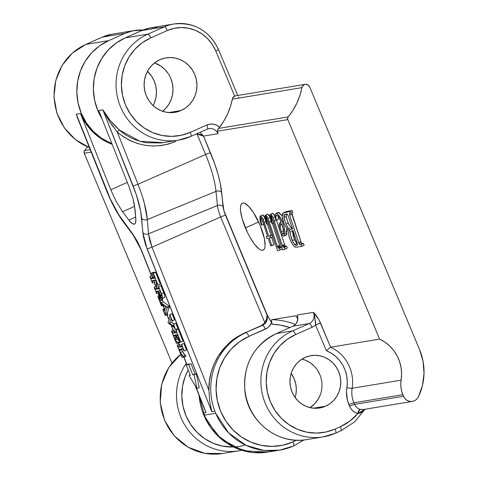 <?xml version="1.0" encoding="UTF-8"?>
<svg xmlns="http://www.w3.org/2000/svg" width="478" height="478" viewBox="0 0 478 478"><rect width="100%" height="100%" fill="white"/><g stroke="black" fill="none" stroke-linecap="round" stroke-linejoin="round"><path stroke-width="0.72" d="M245.375 227.887A25.663 7.284 66.1 0 1 242.382 203.204A25.663 7.284 66.1 0 1 260.175 225.437L264.418 238.767L265.099 245.62L264.734 248.01L263.91 249.588L262.655 250.281L261.018 250.066L259.07 248.948L254.523 244.228L249.719 236.831L247.443 232.469L242.155 218.757L240.554 210.828L240.446 207.709L240.816 205.313L241.641 203.742L242.896 203.048L244.533 203.264L248.674 206.347L253.442 212.525L260.175 225.437A25.663 7.284 66.1 0 1 263.169 250.125A25.663 7.284 66.1 0 1 245.375 227.887L258.652 222.001L245.375 227.887M123.736 222.485A4.278 2.695 -36.8 0 1 123.36 221.481A4.278 2.695 143.2 0 0 123.712 222.449L133.332 235.313A4.278 2.695 -36.8 0 1 132.974 234.345L141.345 249.886L151.663 275.83L141.345 249.886L137.389 241.378L132.974 234.345L118.908 214.951L110.37 199.087L76.319 114.236L80.453 113.531L110.765 189.742L116.345 201.764L122.577 211.706L128.839 220.089L131.809 223.262L134.181 224.158L135.023 223.692L135.585 222.64L135.824 218.936L134.372 204.632L133.099 198.991L129.024 186.725L98.707 110.514L102.86 109.85L136.338 194.791L140.693 211.354L143.322 236.257L145.497 244.527L211.802 411.689L214.873 411.182L215.709 413.279L228.627 432.877L246.14 445.394L264.083 450.503L279.744 450.121L293.408 446.034A4.278 1.213 -113.9 0 0 293.504 446.004A4.278 1.213 -113.9 0 0 292.996 441.893A57.312 54.809 -99.4 0 1 220.693 411.415A57.312 54.809 -99.4 0 1 248.871 336.416A4.278 1.213 -113.9 0 0 245.991 332.682A61.584 58.896 80.6 0 0 214.873 411.182L215.709 413.279L203.867 415.239L203.031 413.141L206.102 412.628L195.759 386.636L204.512 409.12M190.853 136.403L207.189 129.168A4.278 1.213 -113.9 0 0 207.279 129.138L209.089 128.6A8.556 8.18 -99.4 0 1 217.98 133.715L203.509 136.111L214.598 163.476L217.932 173.95L220.316 183.719L223.877 210.571L267.292 315.074L271.612 322.775L269.06 326.552L267.327 328.004L248.871 336.416L239.496 341.77L231.322 348.946L224.678 357.669L219.808 367.6L216.904 378.361L216.074 389.534L217.353 400.695L220.693 411.415L225.963 421.273L232.959 429.901L241.414 436.964L251.01 442.186L261.364 445.371L272.09 446.398L282.773 445.227L292.996 441.893A4.278 1.213 66.1 0 1 293.504 446.004A4.278 1.213 66.1 0 1 293.408 446.034A61.584 58.896 -99.4 0 1 279.744 450.121A61.584 58.896 -99.4 0 1 215.709 413.279L203.867 415.239A61.584 58.896 80.6 0 0 267.901 452.08L252.241 452.463L234.298 447.348L216.785 434.837L203.598 414.761L203.031 413.141L206.102 412.628L203.981 407.722M181.144 110.49A27.587 26.38 -99.4 0 1 175.02 112.324A27.587 26.38 -99.4 0 1 145.234 92.666A27.587 26.38 -99.4 0 1 159.903 59.72L164.826 58.119L169.965 57.551L175.127 58.047L180.116 59.577L184.735 62.092L188.804 65.492L192.174 69.645L194.707 74.389L196.315 79.551L196.93 84.923L196.53 90.3L195.132 95.481L192.789 100.261L189.587 104.461L185.655 107.914L181.144 110.49L176.221 112.091L171.082 112.659L165.92 112.163L160.931 110.633L156.312 108.118L152.243 104.718L148.873 100.565L146.34 95.821L144.732 90.659L144.117 85.287L144.517 79.91L145.915 74.729L148.258 69.949L151.46 65.749L155.392 62.295L159.903 59.72A27.587 26.38 -99.4 0 1 166.027 57.886A27.587 26.38 -99.4 0 1 195.813 77.544A27.587 26.38 -99.4 0 1 181.144 110.49L168.638 112.557L181.144 110.49M325.554 406.216A26.517 25.358 -99.4 0 1 319.674 407.973A26.517 25.358 -99.4 0 1 291.036 389.086A26.517 25.358 -99.4 0 1 305.143 357.413A26.517 25.358 -99.4 0 1 311.023 355.65A26.517 25.358 -99.4 0 1 339.661 374.543A26.517 25.358 -99.4 0 1 325.554 406.216L313.538 408.206L325.554 406.216L320.822 407.758L315.88 408.302L310.921 407.824L306.129 406.354L301.69 403.934L297.776 400.666L294.538 396.674L292.1 392.115L290.558 387.156L289.967 381.994L290.349 376.819L291.694 371.842L293.946 367.247L297.023 363.208L300.799 359.892L305.143 357.413L309.869 355.871L314.811 355.327L319.776 355.805L324.568 357.275L329.007 359.695L332.921 362.963L336.159 366.955L338.597 371.514L340.139 376.473L340.73 381.635L340.348 386.81L339.004 391.787L336.751 396.382L333.674 400.421L329.898 403.737L325.554 406.216M134.521 224.057L134.181 224.158C135.477 223.967 136.027 222.222 135.824 218.936L135.053 209.639L133.099 198.991L129.024 186.725L98.707 110.514L102.895 109.85L110.161 120.486L119.518 130.088C126.58 136.505 135.525 140.729 146.346 142.749L161.188 142.97L178.354 140.162A55.597 53.172 -99.4 0 1 118.317 100.553A55.597 53.172 -99.4 0 1 147.887 34.141L125.188 37.893A55.597 53.172 80.6 0 0 101.933 118.622L97.847 110.657L94.608 100.261L93.365 89.434L94.172 78.589L96.986 68.151L101.712 58.513L108.159 50.053L116.088 43.092L125.188 37.893L141.685 30.586L125.188 37.893L147.887 34.141A4.278 1.213 66.1 0 1 150.767 37.876L142.366 42.673L135.053 49.097L129.102 56.912L124.74 65.803L122.135 75.44L121.394 85.448L122.541 95.439L125.529 105.041L130.249 113.872L136.517 121.597L144.087 127.919L152.679 132.597L161.952 135.447L171.56 136.367L181.12 135.316L190.28 132.334L206.777 125.027L210.057 124.113L213.457 124.172L216.731 125.206L219.617 127.136L223.985 120.803L227.588 113.961L230.384 106.708L232.631 98.187L234.686 96.126L215.829 51.038L212.292 44.418L207.589 38.622L201.907 33.878L195.466 30.371L188.511 28.232L181.305 27.539L174.135 28.327L167.264 30.568L150.767 37.876L167.264 30.568A38.491 36.812 -99.4 0 1 215.829 51.038L234.686 96.126A4.278 4.093 80.6 0 0 232.32 99.149L301.905 87.647A65.862 62.988 -99.4 0 1 288.168 116.919L218.488 128.433L219.617 127.136A65.862 62.988 80.6 0 0 232.32 99.149L301.905 87.647A4.278 4.093 -99.4 0 1 309.666 86.9L419.553 349.597A55.597 53.172 -99.4 0 1 418.34 396.919A8.556 8.18 -99.4 0 1 412.418 401.4A8.556 8.18 -99.4 0 1 403.528 396.28L354.551 404.376L353.881 402.781L402.858 394.685L403.528 396.28L354.551 404.376A8.556 8.18 80.6 0 0 359.994 409.293L363.113 409.55L412.418 401.4M187.023 364.672L183.982 357.042L187.023 364.672M178.957 344.411L178.437 343.102L178.957 344.411M173.335 330.286L171.369 325.339L173.335 330.286M169.057 319.531L167.145 314.721L169.057 319.531M159.06 294.418L158.493 292.978L159.06 294.418M155.882 286.424L154.274 282.384L155.882 286.424M133.356 235.349A4.278 2.695 143.2 0 1 132.974 234.345L123.36 221.481C117.164 213.057 111.577 202.684 106.606 190.352L77.107 116.943L76.295 114.2L80.453 113.531A55.597 53.172 80.6 0 0 112.139 144.284L100.559 138.315L92.35 131.468L85.562 123.097L80.453 113.531L110.765 189.742L127.309 182.417L110.765 189.742L116.345 201.764L122.577 211.706L134.659 206.353L122.577 211.706L128.839 220.089L135.668 217.066L128.839 220.089C131.121 223.035 132.896 224.391 134.181 224.158M159.001 288.174L157.537 288.348L156.557 286.197L154.059 287.188L156.647 293.695L156.163 291.407L157.955 291.102L158.427 292.285L159.078 294.986L157.961 296.462L158.648 298.84L159.515 300.154L160.435 300.596L158.971 298.654L159.783 296.587L159.174 293.964L160.698 297.107L161.522 298.206L162.395 298.403L162.484 296.969L161.666 294.233L158.571 286.442L159.037 288.73L155.392 289.345L154.059 287.188L155.392 289.345L158.995 288.748L158.338 286.483L160.835 285.491L158.338 286.483L160.835 285.491L158.571 286.442L161.504 293.827C162.574 296.45 162.795 298.021 162.173 298.523L159.174 293.964L159.084 299.055L160.435 300.596L158.397 298.26L158.021 296.115L158.696 295.506L158.427 292.285L157.955 291.102L156.204 291.389L156.647 293.695L154.059 287.188L156.557 286.197L154.286 287.153L156.557 286.197L157.095 287.559L154.83 288.509L157.095 287.559L157.662 288.395L155.392 289.345L159.001 288.174M161.223 297.394L161.355 298.105L159.084 299.055L161.355 298.105L162.484 299.085L160.214 300.041L162.484 299.085L162.705 299.64L160.435 300.596L162.705 299.64L161.283 297.89M164.563 297.531L164.749 296.013M164.492 294.92L160.835 285.491L163.775 292.871L161.504 293.827L163.775 292.871C164.838 295.5 165.065 297.065 164.444 297.573L162.173 298.523M154.782 277.575L153.324 277.772L152.345 275.603L149.847 276.595L151.15 278.758L154.8 278.148L153.283 274.85L151.789 273.894L151.496 273.153L153.301 273.201L155.571 272.245L153.761 272.197L151.496 273.153L153.761 272.197L155.571 272.245L153.301 273.201L158.003 285.013L156.449 285.605L156.216 281.148L155.565 280.204L151.962 280.807L152.434 283.101L149.847 276.595L152.345 275.603L150.074 276.559L152.345 275.603L152.972 277.18L150.701 278.136L152.972 277.18L153.42 277.802L151.15 278.758L154.782 277.575M154.257 279.845L154.376 280.717L152.112 281.673L154.376 280.717L154.932 282.11L152.661 283.06L154.932 282.11L154.263 280.407M160.267 284.063L155.571 272.245L160.267 284.063L158.003 285.013L160.267 284.063M164.169 311.471L163.93 311.232L164.372 311.047L163.93 311.232L163.351 309.929L164.51 309.439L163.351 309.929L163.159 309.457L164.324 308.967L162.926 309.493L164.301 308.919L162.926 309.493L165.525 315.402L165.089 313.628L167.181 307.94L166.828 307.061L169.098 306.105L169.445 306.99L167.181 307.94L169.445 306.99L167.36 312.678L165.089 313.628L167.36 312.678L167.617 313.998L165.346 314.954L167.617 313.998L167.796 314.452L165.525 315.402L167.796 314.452L167.336 312.773L169.445 306.99L169.098 306.105L163.058 301.642L161.952 299.766L163.41 301.935L161.14 302.891L166.828 307.061L167.181 307.94L165.089 313.628L165.292 315.444L162.926 309.493L164.121 311.459L164.743 310.031L162.532 304.468L161.17 303.709L161.522 305.962L159.455 300.758L160.966 302.753L166.828 307.061L169.098 306.105L163.41 301.935L161.14 302.891L159.688 300.722L160.112 300.543L159.455 300.758L160.034 300.513L159.455 300.758L161.522 305.962L162.92 305.436L161.755 305.926L161.564 305.442L162.723 304.952L161.564 305.442L161.241 303.649L162.532 304.468L164.743 310.031L164.253 311.381M173.837 326.396L173.574 324.174L175.414 329.42L174.183 327.34L168.322 323.206L168.059 322.554L170.043 316.49L169.804 314.697L172.247 320.834L174.512 319.878L172.014 320.869L170.963 318.701L169.379 323.385L171.644 322.429L173.873 323.994L171.644 322.429L169.379 323.385L173.837 326.396L173.347 324.215L175.844 323.224L173.574 324.174L175.844 323.224L177.912 328.428L175.647 329.384L177.912 328.428L175.844 323.224L173.347 324.215L175.414 329.42L173.855 327.083L168.322 323.206L168.059 322.554L169.983 316.729L169.576 314.733L171.841 313.783L169.576 314.733L172.074 313.741L169.804 314.697L172.247 320.834L170.963 318.701L169.379 323.385L173.873 326.384M171.644 322.429L172.17 320.846L171.644 322.429M174.512 319.878L172.074 313.741L174.512 319.878M175.826 338.663L176.292 337.677L175.402 334.97L173.592 335.586L175.922 340.91L177.84 342.487L178.133 343.234L176.382 343.324L171.506 331.057L172.869 333.208L176.478 332.598L176.018 330.31L180.744 342.206L183.014 341.256L179.316 342.642L179.023 341.895L179.465 341.143L179.381 339.655L177.35 334.678L175.635 334.929L176.125 336.171L177.816 335.46L176.125 336.171L176.257 336.482L177.637 338.239L178.814 337.964L178.019 338.299L178.318 339.039L179.101 338.711L176.119 339.404L175.402 334.97L173.628 335.263L173.801 336.213L175.599 335.46L173.801 336.213L174.703 338.478L176.304 337.803L174.703 338.478C175.85 341.119 176.896 342.457 177.84 342.487L179.053 341.979L177.84 342.487L178.133 343.234L180.128 342.391L178.133 343.234L176.382 343.324L171.506 331.057L174.004 330.065L171.733 331.015L174.004 330.065L174.434 331.146L172.17 332.102L174.434 331.146L175.133 332.252L172.869 333.208L176.442 332.037L174.978 332.186L173.771 330.101L171.506 331.057L172.869 333.208L176.46 332.61L175.785 330.346L178.282 329.36L175.785 330.346L178.282 329.36L176.018 330.31L180.744 342.206L179.316 342.642L178.903 338.197L177.248 334.66L175.635 334.929L178.318 339.039L176.119 339.404L175.934 338.627M179.782 341.441L177.708 339.141L179.429 341.262M183.014 341.256L178.282 329.36L183.014 341.256M184.347 354.652L182.572 351.611L180.308 352.567L183.385 356.427L185.649 355.477L185.948 356.218L185.649 355.477L183.385 356.427L183.677 357.174L185.948 356.218L183.677 357.174L181.927 357.263L177.123 345.182L179.62 344.19L177.356 345.146L179.62 344.19L180.081 345.349L177.816 346.305L180.081 345.349L180.809 346.371L178.545 347.327L182.064 346.162L180.66 346.341L179.62 344.19L177.123 345.182L178.545 347.327L182.088 346.735M182.058 346.741L181.634 344.435L184.221 350.942L182.954 348.809L179.19 349.597L181.078 354.21L183.677 357.174L181.927 357.263L177.123 345.182L178.473 347.327L182.058 346.741L181.401 344.477L183.899 343.485L181.634 344.435L183.899 343.485L186.486 349.992L183.899 343.485L181.401 344.477L184.221 350.942L186.486 349.992L183.988 350.983L182.841 348.791L179.292 349.382L179.507 350.559L181.777 349.603L182.572 351.611L181.777 349.603L179.507 350.559L180.308 352.567L182.572 351.611L185.321 355.345M181.556 348.426L181.777 349.603L181.497 348.815M199.201 387.64L196.303 373.748L195.072 373.957L190.973 363.644L186.235 365.007L188.505 364.051L186.235 365.007L190.34 375.314L189.103 375.517L190.232 375.045L189.103 375.517L196.93 388.596L199.201 387.64L196.93 388.596L194.038 374.704L196.303 373.748L199.201 387.64M84.23 153.247L171.996 363.053L84.23 153.247L91.19 152.094L84.23 153.247A2.563 2.456 80.6 0 1 84.606 150.564A65.862 62.988 80.6 0 0 87.468 146.818L84.242 151.162L84.23 153.247M363.101 409.55L359.994 409.293L357.735 413.619A12.828 12.273 -99.4 0 1 349.567 406.24A4.278 0.299 157.3 0 1 354.551 404.376A4.278 0.299 -22.7 0 0 349.567 406.24L348.898 404.645A4.278 0.299 157.3 0 1 353.881 402.781A4.278 0.299 -22.7 0 0 348.898 404.645A29.941 28.632 -99.4 0 1 346.861 387.718A4.278 0.412 -171 0 0 352.137 388.273A4.278 0.412 9 0 1 346.861 387.718A33.358 31.901 80.6 0 0 326.331 350.691L330.633 347.207L326.331 350.691L315.558 324.938A4.278 0.299 157.3 0 1 320.541 323.074L315.558 324.938C315.779 322.333 315.062 318.133 313.413 312.349A8.556 8.18 -99.4 0 1 309.206 323.546A4.278 1.213 66.1 0 1 312.086 327.275A4.278 1.213 -113.9 0 0 309.206 323.546L292.709 330.854A4.278 1.213 66.1 0 1 295.589 334.582A4.278 1.213 -113.9 0 0 292.709 330.854A55.597 53.172 80.6 0 0 262.446 394.607A55.597 53.172 80.6 0 0 317.966 437.46A55.597 53.172 80.6 0 0 335.52 433.182A4.278 1.213 -113.9 0 0 335.61 433.158A4.278 1.213 -113.9 0 0 335.102 429.047A51.325 49.079 -99.4 0 1 270.351 401.747A51.325 49.079 -99.4 0 1 295.589 334.582L312.086 327.275A12.828 12.273 80.6 0 0 315.558 324.938L314.596 315.438L313.413 312.349C315.88 314.59 318.252 318.163 320.541 323.074L330.633 347.207A37.637 35.993 -99.4 0 1 352.137 388.273A25.663 24.539 80.6 0 0 353.881 402.781L402.858 394.685A25.663 24.539 -99.4 0 1 401.114 380.177L352.137 388.273A37.637 35.993 80.6 0 0 330.633 347.207L379.61 339.111A37.637 35.993 -99.4 0 1 401.114 380.177L352.137 388.273A25.663 24.539 80.6 0 0 353.881 402.781L354.551 404.376A8.556 8.18 80.6 0 0 359.994 409.293A4.278 1.141 -74.1 0 0 357.735 413.619L364.834 409.264L360.986 412.663L357.735 413.619A51.325 49.079 -99.4 0 1 340.354 426.717L335.102 429.047L340.354 426.717L349.759 421.184L357.735 413.619L355.148 412.544L352.848 410.895L350.96 408.762L349.567 406.24L347.512 400.558L346.484 392.008L347.291 381.988L346.759 376.252L345.295 370.677L342.941 365.443L339.756 360.693L335.849 356.57L331.326 353.206L326.331 350.691L315.558 324.938A12.828 12.273 -99.4 0 1 312.086 327.275L295.589 334.582L287.194 339.38L279.875 345.809L273.924 353.618L269.562 362.515L266.963 372.147L266.216 382.155L267.363 392.151L270.351 401.747L275.071 410.578L281.339 418.304L288.915 424.625L297.501 429.304L306.78 432.16L316.382 433.08L325.948 432.028L335.102 429.047A4.278 1.213 66.1 0 1 335.604 433.158A4.278 1.213 66.1 0 1 335.52 433.182A55.597 53.172 -99.4 0 1 323.182 436.874A55.597 53.172 -99.4 0 1 263.139 397.26A55.597 53.172 -99.4 0 1 292.709 330.854L276.427 333.542L292.924 326.235L309.206 323.546L292.709 330.854L276.427 333.542L292.924 326.235A8.556 8.18 80.6 0 0 297.131 315.044L313.413 312.349A8.556 8.18 -99.4 0 1 309.206 323.546L292.924 326.235A8.556 8.18 80.6 0 0 297.131 315.044L313.413 312.349L318.874 319.633L330.633 347.207L379.61 339.111L287.786 119.602L217.49 131.217L217.974 133.673L217.49 131.217L287.786 119.602A2.563 2.456 -99.4 0 1 288.168 116.919L218.488 128.433L217.633 129.825L217.49 131.217L217.926 129.185M271.402 321.664L272.233 324.263A65.008 62.17 80.6 0 1 289.853 327.585L280.431 325.13L272.233 324.263L271.319 320.182L271.665 319.746L295.255 315.844L296.366 316.46L297.716 318.641L297.208 317.613M271.671 237.339L274.067 244.634L271.671 237.339M265.296 218.315L262.685 214.951L263.904 215.775L264.979 217.609M260.761 217.783L260.707 219.904L261.884 225.132L261.161 224.433L260.02 219.103L259.954 216.57L260.325 215.99L260.964 216.092L262.733 218.601L268.732 236.246L269.998 236.036L270.566 237.829L269.323 238.038L271.815 245.632L270.679 245.817L268.182 238.223L266.873 238.438L266.318 236.646L267.495 236.126L266.318 236.646L267.596 236.437L262.452 220.86L260.761 217.783C260.522 219.414 260.892 221.87 261.884 225.132L263.623 224.361L261.884 225.132L261.161 224.433C259.865 220.101 259.626 217.275 260.438 215.948L262.685 214.951L260.438 215.948L263.043 219.312L265.26 218.327L263.043 219.312L264.149 222.3L265.905 221.523L264.149 222.3L268.732 236.246L272.251 235.045L269.998 236.036L270.566 237.829L272.813 236.831L272.251 235.045L270.984 235.254L267.339 224.17L270.984 235.254L272.251 235.045L272.813 236.831L269.323 238.038L271.815 245.632L274.067 244.634L270.679 245.817L268.182 238.223L266.873 238.438L266.318 236.646L267.596 236.437L262.846 221.983L260.725 217.795M267.686 214.15L268.947 214.951L270.237 217.371L267.794 214.108L265.541 215.106L267.985 218.368L277.593 247.12L278.106 247.939L279.463 248.136L280.048 249.922L282.217 248.96L277.581 250.801L267.662 220.687L265.917 216.934M272.317 223.346L279.839 246.122L280.604 247.132L281.626 247.156L278.943 248.225L281.189 247.228L280.353 246.947L278.106 247.939L280.353 246.947L279.839 246.122L277.593 247.12L279.839 246.122L279.576 245.405L277.33 246.397L279.576 245.405L272.317 223.346M275.209 216.546L272.765 213.29L270.512 214.281L272.956 217.544L275.137 216.582L272.956 217.544L274.282 221.212L276.165 220.382L274.282 221.212L282.301 245.578L284.553 244.581L282.301 245.578L282.564 246.301L284.816 245.304L282.564 246.301L283.078 247.12L285.33 246.122L283.078 247.12L283.914 247.401L286.686 246.319L285.33 246.122L284.816 245.304L280.717 232.929L284.816 245.304L285.575 246.307L286.686 246.319L287.272 248.106L286.686 246.319L284.44 247.317L285.019 249.104L287.272 248.106L282.552 249.982L272.633 219.868L270.889 216.11M272.603 213.361L270.417 214.317L271.671 215.124L273.326 218.47L282.564 246.301L283.323 247.305L284.44 247.317L285.019 249.104L282.552 249.982L271.349 216.552L270.912 216.104L272.101 223.441L273.595 222.784L272.101 223.441L271.39 222.766C270.118 218.566 269.825 215.733 270.512 214.281L272.992 213.302L274.922 215.895M276.541 220.256L279.128 228.108L276.541 220.256M278.13 215.948L278.435 219.414L276.188 220.412L275.878 216.946L276.278 215.327L277.634 215.596L279.409 218.141L281.052 221.965L279.283 224.905L279.062 227.54L279.487 229.775L280.616 232.732L282.169 235.116L283.514 236.096L284.5 235.582L284.966 232.129L284.291 227.773L282.803 222.933L280.753 218.38L278.065 214.467L276.105 213.361L275.412 213.959L275.125 216.241L275.465 219.45L276.188 220.412L275.465 219.45C274.808 215.99 275.023 213.965 276.105 213.361C277.951 213.654 280.006 216.409 282.283 221.619C285.247 229.56 285.772 234.387 283.854 236.102C282.827 236.228 281.596 234.77 280.162 231.734C278.65 225.909 278.949 222.652 281.052 221.965L280.329 220.137C278.949 216.875 277.706 215.214 276.607 215.16L276.451 215.22M276.105 213.361L278.931 212.429L282.092 215.817L278.351 212.363L276.105 213.361L277.993 212.525M286.818 228.09L287.147 230.193M287.206 231.035L287.23 231.997M287.099 233.479L286.101 235.11L286.896 228.472M291.682 212.614L301.062 242.065L301.994 243.649L303.506 243.535L304.116 245.322L303.506 243.535L300.023 244.712L299.031 243.619L289.525 214.873L289.429 213.612L290.522 213.331L289.949 211.545L283.233 212.841L282.205 214.718L282.187 217.735L283.442 222.246L285.318 226.214L287.72 229.35L289.752 230.653L288.969 231.669L288.593 233.431L288.975 236.287L290.606 240.787L292.799 244.766L294.544 246.648L296.181 247.234L301.863 246.319L301.26 244.533L301.863 246.319L304.116 245.322L301.863 246.319L296.521 247.204C294.83 247.777 292.727 245.339 290.224 239.902C288.24 234.441 288.085 231.358 289.752 230.653C287.959 230.253 285.987 227.773 283.836 223.22L282.08 216.343L283.532 212.668L289.949 211.545L290.522 213.331L289.543 213.511M285.486 211.844L292.195 210.547L292.775 212.334L290.522 213.331L292.775 212.334L292.195 210.547L289.949 211.545L292.195 210.547L286.298 211.521L283.532 212.668M180.762 354.335A55.597 53.172 80.6 0 0 164.749 420.371A55.597 53.172 80.6 0 0 222.509 453.514L238.797 450.82A55.597 53.172 -99.4 0 1 184.717 424.936A55.597 53.172 -99.4 0 1 186.265 363.25A55.597 53.172 80.6 0 0 183.367 422.564A55.597 53.172 80.6 0 0 233.581 451.411M241.671 450.258A55.597 53.172 -99.4 0 1 238.797 450.82L241.671 450.258M301.678 440.154A55.597 53.172 -99.4 0 1 246.158 397.302A55.597 53.172 -99.4 0 1 276.427 333.542A55.597 53.172 80.6 0 0 246.851 399.955A55.597 53.172 80.6 0 0 306.894 439.563C278.543 445.048 248.721 422.301 245.047 392.534C242.585 365.377 253.017 345.719 276.338 333.572A4.278 1.213 66.1 0 1 276.427 333.542A4.278 1.213 -113.9 0 0 276.332 333.572L292.841 326.259A4.278 1.213 -113.9 0 0 292.763 326.307M320.254 394.888L318.001 399.483L314.924 403.516L309.983 407.62A26.517 25.358 80.6 0 0 321.616 380.781A26.517 25.358 80.6 0 0 301.965 359.109L305.818 360.376L310.252 362.796L314.166 366.058M199.087 395.479A61.584 58.896 80.6 0 0 203.031 413.141M134.641 30.478L111.942 34.231A42.769 40.899 80.6 0 0 102.453 37.069L125.152 33.317L108.655 40.63L99.555 45.822L91.633 52.783L85.18 61.25L80.459 70.881L77.639 81.32L76.833 92.164L78.075 102.991L81.314 113.388L86.428 122.954L93.216 131.325L101.42 138.172L111.918 143.729A55.597 53.172 -99.4 0 1 76.85 92.828A55.597 53.172 -99.4 0 1 108.655 40.63L85.956 44.382A55.597 53.172 80.6 0 0 54.151 96.67A55.597 53.172 80.6 0 0 89.38 147.547A55.597 53.172 -99.4 0 1 54.151 96.67A55.597 53.172 -99.4 0 1 85.956 44.382L102.453 37.069L125.152 33.317A42.769 40.899 -99.4 0 1 134.641 30.478A42.769 40.899 -99.4 0 1 143.053 30.006M207.35 129.096A8.556 8.18 -99.4 0 1 209.215 128.576A8.556 8.18 -99.4 0 1 217.98 133.715L203.509 136.111L210.445 152.697A59.732 16.951 66.1 0 1 221.661 192.401L223.071 206.562A12.978 3.681 -113.9 0 0 225.508 215.19L267.035 315.127A8.556 8.18 -99.4 0 1 262.494 325.375L261.418 325.554L264.866 322.692L265.935 320.81L266.652 318.856L267.035 315.127A8.556 8.18 -99.4 0 1 262.494 325.375L244.73 332.891C237.668 336.351 232.702 339.505 229.834 342.362L218.291 355.937C211.599 367.373 208.474 378.869 208.916 390.418L209.717 401.347L211.802 411.689L214.873 411.182A61.584 58.896 -99.4 0 1 245.991 332.682A4.278 1.213 66.1 0 1 248.871 336.416L265.374 329.109A4.278 1.213 -113.9 0 0 262.494 325.375A4.278 1.213 66.1 0 1 265.374 329.109A12.828 12.273 80.6 0 0 271.612 322.775L267.059 314.823L266.652 318.856L264.866 322.692L220.657 216.994L151.986 247.198L208.916 390.418L209.37 381.336L211.115 372.434L214.108 363.901L218.291 355.937L223.573 348.701L229.834 342.362L236.939 337.05L244.73 332.891L261.454 325.536M190.692 136.475A55.597 53.172 -99.4 0 1 178.354 140.162L190.782 136.451A4.278 1.213 -113.9 0 0 190.28 132.334A51.325 49.079 -99.4 0 1 125.529 105.041A51.325 49.079 -99.4 0 1 150.767 37.876A4.278 1.213 -113.9 0 0 147.887 34.141A55.597 53.172 80.6 0 0 117.618 97.9A55.597 53.172 80.6 0 0 173.144 140.753A55.597 53.172 80.6 0 0 190.692 136.475A4.278 1.213 -113.9 0 0 190.788 136.445A4.278 1.213 66.1 0 1 190.692 136.475M200.139 132.484L203.509 136.111L200.139 132.484M188.183 369.9L185.177 376.461L182.578 386.099L181.831 396.101L182.978 406.097L185.966 415.693L190.686 424.524L196.954 432.249L204.53 438.577L213.116 443.255L222.395 446.105L233.407 446.996M143.059 30.006L132.782 30.837L125.152 33.317L108.655 40.63L85.956 44.382L102.453 37.069A42.769 40.899 -99.4 0 1 112.557 34.135M147.463 71.33L151.705 76.331L154.245 81.081L155.852 86.237L156.467 91.609L156.067 96.986L154.669 102.167L153.121 105.572A27.587 26.38 -99.4 0 0 147.463 71.33M292.996 441.893L296.462 440.208M291.15 373.432L294.179 378.857L295.727 383.816L296.318 388.978L295.936 394.147L295.135 397.535A26.517 25.358 -99.4 0 0 291.15 373.432M157.286 27.228L149.315 28.1L141.685 30.586L164.384 26.834A42.769 40.899 -99.4 0 1 173.873 23.996A42.769 40.899 -99.4 0 1 218.344 49.581A4.278 0.299 157.3 0 1 218.542 49.593A4.278 0.299 157.3 0 1 215.829 51.038A4.278 0.299 -22.7 0 0 218.542 49.598L237.739 95.492M170.771 78.344L172.379 83.507L173 88.878L172.6 94.256L171.202 99.436L168.854 104.216L165.657 108.416L162.55 111.254A27.587 26.38 80.6 0 0 172.618 84.761A27.587 26.38 80.6 0 0 154.561 62.917L160.799 66.048L164.868 69.447L168.238 73.6M218.542 49.593C209.203 30.544 194.313 22.012 173.873 23.996L151.173 27.748A42.769 40.899 80.6 0 0 141.685 30.586L164.384 26.834L147.887 34.141L164.384 26.834A4.278 1.213 66.1 0 1 167.264 30.568A4.278 1.213 -113.9 0 0 164.384 26.834A42.769 40.899 80.6 0 1 174.488 23.9M317.404 370.05L319.842 374.615M205.594 154.508L197.067 134.115L196.524 133.906L200.826 134.593L203.509 136.111L197.067 134.115L197.312 133.553A2.563 0.574 -65.9 0 0 197.067 134.115L205.594 154.508L137.999 184.239L205.594 154.508A4.278 0.299 157.3 0 1 210.445 152.697A4.278 0.299 -22.7 0 0 205.594 154.508A55.454 15.738 -113.9 0 1 216.002 191.367L147.349 219.557L148.521 233.82L217.418 205.528A17.25 4.894 -113.9 0 0 220.657 216.994L151.986 247.198L149.632 240.034L148.521 233.82L217.418 205.528L216.002 191.367A55.454 15.738 -113.9 0 0 205.594 154.508M113.567 127.363L109.408 121.364L102.86 109.85L133.117 185.972L137.999 184.239L117.283 132.119C135.202 146.549 154.711 149.656 175.814 141.434L168.483 144.057L160.865 145.599L153.097 146.041L145.342 145.366L137.742 143.597L130.434 140.759L123.575 136.911L117.283 132.119L137.999 184.239C141.267 192.789 143.37 199.099 144.314 203.15L147.349 219.557L216.002 191.367A4.278 3.107 174.3 0 1 221.661 192.401A4.278 3.107 -5.7 0 0 216.002 191.367L217.418 205.528A4.278 3.107 174.3 0 1 223.071 206.562A4.278 3.107 -5.7 0 0 217.418 205.528A17.25 4.894 66.1 0 0 220.657 216.994A4.278 0.299 157.3 0 1 225.508 215.19A4.278 0.299 -22.7 0 0 220.657 216.994L264.866 322.692M271.665 319.746A69.286 66.257 -99.4 0 1 295.356 324.466A69.286 66.257 80.6 0 0 271.665 319.746L295.392 315.844M217.293 454.1A55.597 53.172 -99.4 0 1 166.72 424.572A55.597 53.172 -99.4 0 1 170.861 364.696M340.354 426.717A4.278 1.213 66.1 0 1 340.862 430.827A4.278 1.213 66.1 0 1 340.766 430.857A4.278 1.213 -113.9 0 0 340.85 430.833A4.278 1.213 -113.9 0 0 340.354 426.717M335.681 433.11L340.766 430.857M245.322 445A51.325 49.079 -99.4 0 1 193.154 427.941A51.325 49.079 -99.4 0 1 187.406 371.376M77.92 118.747L78.517 120.199M163.303 142.653L139.803 141.273L119.518 130.088A2.563 0.448 131.2 0 0 117.283 132.119L109.408 121.364L102.83 109.832C107.048 117.253 112.611 124.005 119.518 130.088A2.563 0.448 -48.8 0 0 117.283 132.119L117.152 131.958M137.999 184.239L133.117 185.972C137.963 198.322 140.813 209.149 141.661 218.452A4.278 3.089 -4.7 0 0 147.349 219.557C146.405 209.442 143.286 197.665 137.999 184.239M148.521 233.82L147.349 219.557A4.278 3.089 175.3 0 1 141.661 218.452L142.838 232.714A4.278 3.089 -4.7 0 0 148.521 233.82A4.278 3.089 175.3 0 1 142.838 232.714L147.105 248.936L151.986 247.198L148.521 233.82M208.916 390.418L151.986 247.198L147.105 248.936L211.802 411.689L209.717 401.347L208.916 390.418M90.211 149.632L84.606 150.564L90.211 149.632M236.156 95.803L234.686 96.126L236.156 95.803M238.408 97.148L238.695 97.829L238.408 97.148M218.488 128.433L219.617 127.136A12.828 12.273 80.6 0 0 206.777 125.027L190.28 132.334A4.278 1.213 66.1 0 1 190.782 136.451L207.279 129.138A4.278 1.213 -113.9 0 0 206.777 125.027A4.278 1.213 66.1 0 1 207.285 129.138A4.278 1.213 66.1 0 1 207.189 129.168M89.404 147.606L75.41 139.612L64.243 127.74L56.882 113.029L53.972 96.783L55.771 80.429L62.11 65.402L72.447 53.028L85.867 44.406A4.278 1.213 66.1 0 1 85.956 44.382A4.278 1.213 -113.9 0 0 85.861 44.406L102.37 37.099L111.942 34.231M295.488 315.856L295.942 316.083M296.366 316.46L296.826 317.022M291.251 231.113C289.734 231.878 290.074 235.033 292.279 240.577L294.609 244.587L296.629 245.298C297.579 245.626 297.686 244.664 296.94 242.424L293.116 230.808L291.251 231.113L293.116 230.808L297.525 244.766L296.42 245.328L295.219 245.083L293.086 242.316L290.594 235.475L290.295 232.828L291 231.197M292.667 228.37C291.425 228.598 289.931 226.805 288.18 223.005L285.934 223.997L288.18 223.005L286.203 216.564L283.956 217.562L285.934 223.997C287.678 227.803 289.178 229.589 290.421 229.368L292.357 228.508L290.421 229.368L292.524 229.016L288.097 215.572L292.524 229.016L290.003 229.362L288.377 228.233L286.203 224.618L284.225 218.996L283.872 216.122L284.482 214.491L286.955 214.001L288.097 215.572L287.409 214.264L286.585 213.983L284.727 214.341L283.956 217.562L286.203 216.564L286.346 214.025M303.506 243.535L300.268 244.7L303.506 243.535M302.514 243.702L301.283 242.627L299.031 243.619L300.268 244.7L302.514 243.702M301.283 242.627L300.865 241.51L298.619 242.507L299.031 243.619L301.283 242.627M300.865 241.51L291.885 214.228L289.632 215.225L298.619 242.507L300.865 241.51M289.62 213.481L289.632 215.225L291.885 214.228L291.873 212.483M297.43 244.061L296.862 243.589L294.609 244.587L296.862 243.589L294.526 239.58L292.279 240.577L294.526 239.58L292.715 230.874M296.629 245.298L297.197 245.136M286.495 213.744L286.131 215.799L286.931 219.635M287.481 221.23L289.991 226.417L292.47 228.382M293.014 230.36L292.542 231.83L293.271 236.108L295.051 240.757L297.179 243.888M283.771 231.143L283.585 230.725L281.339 231.722L283.376 234.298C284.279 232.625 283.711 229.105 281.679 223.746C279.983 224.2 279.869 226.859 281.339 231.722L280.222 227.038L280.568 225.287L281.679 223.746L283.627 230.366L283.783 233.903L282.964 234.202L281.339 231.722L283.585 230.725L282.474 226.136M283.084 221.266L282.283 221.619L283.084 221.266M286.304 235.039L283.854 236.102M276.607 215.16C275.782 215.787 275.645 217.538 276.188 220.412L278.435 219.414L278.13 216.122M282.474 226.04L282.588 227.361M282.952 228.938L283.83 231.28M270.912 216.104L270.936 218.297L272.101 223.441L271.39 222.766L270.733 220.077L270.04 215.375L270.512 214.281M281.632 247.18L279.463 248.136L281.632 247.18M271.014 221.278L269.311 222.037L271.014 221.278M270.213 217.382L267.985 218.368L270.213 217.382M267.698 214.144L265.445 215.142L266.7 215.948L268.349 219.294L277.593 247.12L278.351 248.13L279.463 248.136L280.048 249.922L277.581 250.801L266.377 217.371L265.941 216.922L267.13 224.266L268.624 223.602L267.13 224.266L266.419 223.59C265.141 219.384 264.854 216.558 265.541 215.106L267.632 214.18M265.941 216.922L265.965 219.121L267.13 224.266L266.419 223.59L265.762 220.896L265.069 216.193L265.541 215.106M262.565 214.998L260.438 215.948M154.776 278.154L153.635 275.292L151.789 273.894L151.496 273.153L153.301 273.201L158.003 285.013L156.449 285.605L156.151 284.864L156.647 284.171L156.682 282.683L155.697 280.233L151.944 280.813L152.434 283.101L149.847 276.595L151.15 278.758L154.824 278.13M161.182 296.115C161.851 295.924 161.684 294.687 160.692 292.405L159.813 290.791L158.188 291.06L158.845 292.721L158.188 291.06L160.028 290.929L161.45 294.46L161.534 295.876L160.961 296.109L160.387 295.709L158.845 292.721L160.53 292.01L158.845 292.721L161.325 296.067M158.66 292.906L156.88 293.659L158.66 292.906M158.14 291.562L156.342 292.315L158.14 291.562M156.868 291.281L156.121 291.598L156.868 291.281M160.955 297.507L158.953 298.35L160.955 297.507M160.656 297.035L159.276 297.615L160.656 297.035M162.341 298.457L164.444 297.573M165.89 306.924L162.879 304.719L164.862 309.708L165.89 306.924L162.879 304.719L164.862 309.708L165.89 306.924M196.303 373.748L192.801 374.907L196.303 373.748M195.072 373.957L192.801 374.907L188.702 364.595L190.973 363.644L195.072 373.957M188.702 364.595L192.801 374.907L194.038 374.704L196.93 388.596L189.103 375.517L190.34 375.314L186.235 365.007L188.702 364.595M419.553 349.597L423.054 361.296L424.028 373.473L422.427 385.543L418.34 396.919L417.019 398.873L415.227 400.355L413.1 401.257L410.805 401.496L408.535 401.06L406.455 399.978L404.741 398.341L403.528 396.28L401.669 391.183L400.976 387.544L400.791 383.852L401.598 373.945L401.078 367.696L399.578 361.613L397.128 355.859L393.806 350.595L389.701 345.97L384.927 342.105L379.61 339.111L287.786 119.602L287.798 117.516L292.912 110.358L296.82 103.218L299.837 95.606L302.353 86.398L304.235 84.636L305.478 84.307L307.969 84.893L309.666 86.9L419.553 349.597M198.86 394.906L205.63 419.475L221.368 439.228L243.386 450.76L267.901 452.08L279.744 450.121L293.498 446.01L303.996 439.957M364.971 409.24L354.533 421.978L340.85 430.833L335.604 433.158L323.182 436.874L306.894 439.563M180.744 354.294L168.77 367.588L161.672 384.27L160.208 402.506L164.54 420.323L174.195 435.793L188.141 447.217L204.853 453.353L222.509 453.514M297.459 316.741C297.985 321.246 296.444 324.419 292.841 326.259M123.712 222.449C117.265 213.69 111.493 202.989 106.415 190.346L77.89 118.675M133.332 235.313L141.147 249.88L151.502 275.896M154.107 282.456L155.714 286.489M158.326 293.05L159.084 294.95M166.977 314.793L168.973 319.794M171.1 325.154L173.173 330.358M178.27 343.174L178.79 344.483M183.821 357.114L186.856 364.744M195.191 385.68L204.548 409.204M235.6 95.845L305.215 84.337"/></g></svg>
